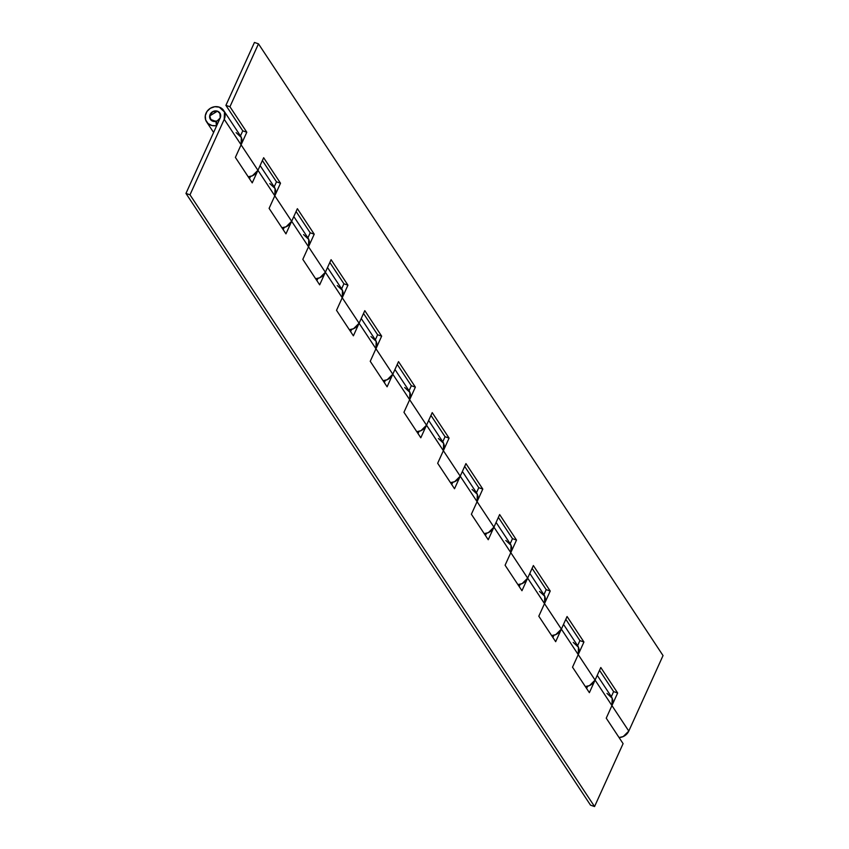 <?xml version="1.0" encoding="UTF-8"?>
<svg xmlns="http://www.w3.org/2000/svg" width="849" height="849" viewBox="0 0 849 849"><rect width="100%" height="100%" fill="white"/><g stroke="black" fill="none" stroke-linecap="round" stroke-linejoin="round"><path stroke-width="1.27" d="M217.44 111.177A5.699 5.147 146.5 0 1 220.262 113.702A5.699 5.147 146.5 0 1 219.01 119.656A5.699 5.147 146.5 0 1 212.876 121.237A5.699 5.147 146.5 0 1 210.043 118.711A5.699 5.147 146.5 0 1 211.295 112.747A5.699 5.147 146.5 0 1 217.44 111.177L213.205 111.421L210.106 114.477L209.968 118.542L212.876 121.237L217.111 120.993L220.199 117.937L220.337 113.872L217.44 111.177L219.912 113.066L220.199 117.937L220.337 113.872L217.44 111.177L212.505 111.792L209.682 115.92L211.21 120.271L215.879 121.396L210.403 119.348L209.682 115.92L217.44 111.177M619.048 737.526A10.262 9.265 -33.5 0 0 628.791 731.074L611.938 705.583L628.791 731.074L663.037 655.577L258.478 43.84L663.037 655.577L628.791 731.074L623.23 736.561L619.059 737.548M585.332 686.544A10.262 9.265 -33.5 0 0 587.306 686.31L587.306 686.31A10.262 9.265 146.5 0 1 585.332 686.544A10.262 9.265 -33.5 0 0 595.085 680.091L578.222 654.6L595.085 680.091L600.795 667.505L617.648 692.996L611.938 705.583L595.085 680.081L600.795 667.505L617.648 692.996L611.938 705.583A10.262 9.265 -33.5 0 0 611.46 696.87M585.354 686.576L589.514 685.578L595.085 680.091L589.376 692.667L572.523 667.176L578.233 654.6L561.369 629.109L555.671 641.685L561.369 629.109L555.798 634.596L551.638 635.593A10.262 9.265 -33.5 0 0 553.59 635.328L553.59 635.328A10.262 9.265 146.5 0 1 551.617 635.561A10.262 9.265 -33.5 0 0 561.369 629.12L544.506 603.628L561.369 629.12L567.079 616.523L583.932 642.014L578.222 654.6L561.369 629.109L567.079 616.523L583.932 642.014L578.222 654.6A10.262 9.265 -33.5 0 0 577.745 645.887M517.901 584.59A10.262 9.265 -33.5 0 0 519.885 584.345L519.885 584.345A10.262 9.265 146.5 0 1 517.901 584.59A10.262 9.265 -33.5 0 0 527.654 578.137L510.801 552.646L527.654 578.137L533.363 565.551L550.226 591.031L544.506 603.628L527.664 578.127L533.363 565.551L550.226 591.031L544.506 603.628A10.262 9.265 -33.5 0 0 544.039 594.905M484.185 533.607A10.262 9.265 -33.5 0 0 486.169 533.374L486.169 533.374A10.262 9.265 146.5 0 1 484.185 533.607A10.262 9.265 -33.5 0 0 493.938 527.155L477.085 501.674L493.938 527.155L499.647 514.568L516.51 540.06L510.801 552.646L493.948 527.144L488.239 539.731L471.386 514.239L477.085 501.663L443.369 450.692L460.232 476.183L465.942 463.586L482.794 489.077L477.085 501.674A10.262 9.265 -33.5 0 0 476.607 492.951M472.118 489.48L477.329 494.341L477.085 501.663L460.232 476.172L454.523 488.748L460.232 476.172L454.661 481.67L450.49 482.657A10.262 9.265 -33.5 0 0 452.453 482.391L452.453 482.391A10.262 9.265 146.5 0 1 450.479 482.635A10.262 9.265 -33.5 0 0 460.232 476.183L465.942 463.586L482.794 489.077L471.386 514.239L488.239 539.731L493.948 527.144L510.801 552.635A10.262 9.265 -33.5 0 0 510.323 543.933M416.763 431.653A10.262 9.265 -33.5 0 0 418.737 431.419L418.737 431.419A10.262 9.265 146.5 0 1 416.763 431.653A10.262 9.265 -33.5 0 0 426.516 425.2L409.653 399.709L426.516 425.2L432.226 412.614L449.079 438.105L443.369 450.692L449.079 438.105L445.046 436.715L430.952 415.405L445.046 436.715L449.079 438.105L432.226 412.614L420.807 437.776L403.954 412.285L409.664 399.699L392.8 374.218L387.102 386.794L370.238 361.303L375.948 348.727L392.8 374.229L342.232 297.755L359.085 323.246L364.794 310.66L381.657 336.14L375.948 348.737A10.262 9.265 -33.5 0 0 375.47 340.014M383.048 380.67A10.262 9.265 -33.5 0 0 385.022 380.437L385.043 380.469A10.262 9.265 146.5 0 1 383.048 380.67A10.262 9.265 -33.5 0 0 392.8 374.229L398.51 361.632L415.373 387.123L409.653 399.709A10.262 9.265 -33.5 0 0 409.186 390.996M349.332 329.699A10.262 9.265 -33.5 0 0 351.316 329.454L351.337 329.486A10.262 9.265 146.5 0 1 349.332 329.699A10.262 9.265 -33.5 0 0 359.085 323.246L364.794 310.66L381.657 336.14L370.238 361.303L387.102 386.794L392.8 374.218L409.664 399.699L403.954 412.285L420.807 437.776L426.516 425.19L443.38 450.681L426.538 425.147M349.353 329.72L353.524 328.733L359.085 323.246L353.386 335.822L336.522 310.331L342.232 297.744L325.379 272.253L319.67 284.839L325.379 272.253L319.808 277.75L315.637 278.748A10.262 9.265 -33.5 0 0 317.6 278.483L317.6 278.483A10.262 9.265 146.5 0 1 315.626 278.716A10.262 9.265 -33.5 0 0 325.369 272.264L308.516 246.783L325.369 272.264L331.089 259.677L347.941 285.168L342.232 297.755L325.379 272.253L331.089 259.677L347.941 285.168L342.232 297.755A10.262 9.265 -33.5 0 0 341.754 289.042M303.549 234.589L308.771 239.45L308.516 246.772L302.817 259.348L319.67 284.839L302.817 259.348L308.516 246.772L291.663 221.281L285.954 233.857L291.663 221.281L286.092 226.779L281.932 227.765A10.262 9.265 -33.5 0 0 283.884 227.5L283.884 227.5A10.262 9.265 146.5 0 1 281.91 227.744A10.262 9.265 -33.5 0 0 291.663 221.292L274.8 195.801L291.663 221.292L297.373 208.695L314.226 234.186L308.516 246.783L291.663 221.281L297.373 208.695L314.226 234.186L308.516 246.783A10.262 9.265 -33.5 0 0 308.038 238.06M248.195 176.762A10.262 9.265 -33.5 0 0 250.168 176.528L250.19 176.56A10.262 9.265 146.5 0 1 248.195 176.762A10.262 9.265 -33.5 0 0 257.947 170.309L241.084 144.818L257.947 170.309L263.657 157.723L280.51 183.214L274.8 195.801L257.947 170.299L252.238 182.885L235.385 157.394L241.095 144.808L224.232 119.327L189.996 194.814L594.555 806.55L623.092 743.639L606.239 718.158L611.938 705.572L606.239 718.158L623.092 743.639L594.555 806.55L590.522 805.16L185.963 193.423L220.199 117.937L185.963 193.423L590.522 805.16L594.555 806.55L189.996 194.814L185.963 193.423L189.996 194.814L224.232 119.327L241.095 144.808A10.262 9.265 -33.5 0 0 240.617 136.105M254.445 42.45L258.478 43.84L229.941 106.741L246.804 132.232L241.084 144.818L246.804 132.232L242.761 130.842L225.908 105.361L254.445 42.45L225.908 105.361L229.941 106.741L258.478 43.84L254.445 42.45M240.479 135.893L242.761 130.842L246.804 132.232L229.941 106.741L225.908 105.361L242.761 130.842L240.479 135.893M611.322 696.658L613.615 691.606L599.521 670.296L613.615 691.606L617.648 692.996L613.615 691.606L611.322 696.658M577.607 645.675L579.899 640.624L565.805 619.324L579.899 640.624L583.932 642.014L579.899 640.624L577.607 645.675M543.901 594.693L546.183 589.652L532.1 568.342L546.183 589.652L550.226 591.031L546.183 589.652L543.901 594.693M484.206 533.639L488.377 532.641L493.938 527.155L499.647 514.568L516.51 540.06L512.478 538.669L510.185 543.721L512.478 538.669L498.384 517.37L512.478 538.669L516.51 540.06L505.091 565.222L510.801 552.635L511.045 545.323L505.834 540.463M476.469 492.738L478.762 487.697L464.668 466.388L478.762 487.697L482.794 489.077L478.762 487.697L476.469 492.738M442.753 441.767L445.046 436.715L442.753 441.767M383.069 380.702L387.229 379.705L392.8 374.229L398.51 361.632L415.373 387.123L411.33 385.733L409.038 390.784L411.33 385.733L397.247 364.433L411.33 385.733L415.373 387.123L409.653 399.709L409.908 392.387L404.686 387.526M375.332 339.802L377.614 334.761L363.531 313.451L377.614 334.761L381.657 336.14L377.614 334.761L375.332 339.802M341.616 288.83L343.909 283.778L329.815 262.479L343.909 283.778L347.941 285.168L343.909 283.778L341.616 288.83M307.9 237.847L310.193 232.806L296.099 211.497L310.193 232.806L314.226 234.186L310.193 232.806L307.9 237.847M248.216 176.794L252.376 175.796L257.947 170.309L263.657 157.723L280.51 183.214L276.477 181.824L274.185 186.876L276.477 181.824L262.383 160.514L276.477 181.824L280.51 183.214L274.8 195.801A10.262 9.265 -33.5 0 0 274.323 187.077M517.922 584.611L522.093 583.624L527.654 578.137L521.955 590.713L505.091 565.222L521.955 590.713L527.664 578.127L544.517 603.618L538.807 616.194L544.517 603.618L544.761 596.295L539.539 591.445M416.785 431.685L420.945 430.687L426.516 425.2M216.453 125.546A10.262 9.265 146.5 0 1 206.678 121.991A10.262 9.265 146.5 0 1 207.665 110.582A10.262 9.265 146.5 0 1 219.265 107.144A10.262 9.265 146.5 0 1 223.754 110.614A10.262 9.265 146.5 0 1 224.232 119.327L224.486 112.004L219.265 107.144L214.786 106.709L210.382 108.258L206.976 111.484L205.299 115.697L205.681 120.017L208.047 123.53L211.91 125.514L216.633 125.811L215.879 121.396L216.453 125.546M555.671 641.685L538.807 616.194L555.671 641.685M438.402 438.509L443.624 443.358L443.38 450.681L437.67 463.267L454.523 488.748L437.67 463.267L443.38 450.681A10.262 9.265 -33.5 0 0 442.891 441.968M285.954 233.857L269.101 208.376L274.811 195.79L269.101 208.376L285.954 233.857M249.479 178.704L250.497 176.443L249.479 178.704M283.195 229.676L284.213 227.426L283.195 229.676M316.9 280.658L317.929 278.408L316.9 280.658M350.616 331.63L351.635 329.38L350.616 331.63M384.332 382.612L385.35 380.363L384.332 382.612M418.048 433.595L419.066 431.334L418.048 433.595M451.753 484.567L452.782 482.317L451.753 484.567M485.469 535.549L486.488 533.299L485.469 535.549M519.185 586.521L520.204 584.271L519.185 586.521M552.901 637.503L553.919 635.254L552.901 637.503M586.617 688.486L587.635 686.225L586.617 688.486M217.514 123.869L215.89 121.407L217.514 123.869M236.118 132.635L241.339 137.496L241.095 144.808L235.385 157.394L252.238 182.885L257.947 170.299L274.811 195.79L275.055 188.467L269.833 183.617M337.265 285.572L342.476 290.432L342.232 297.744L336.522 310.331L353.386 335.822L359.095 323.236L375.948 348.727L376.192 341.404L370.971 336.554M573.255 642.417L578.477 647.278L578.233 654.6L572.523 667.176L589.376 692.667L595.085 680.081L611.938 705.572L612.193 698.249L606.971 693.4M206.594 121.863L213.608 132.465M260.102 165.566L274.28 187.013M223.712 110.55L240.564 136.031M293.807 216.548L307.996 237.996M327.523 267.52L341.712 288.968M361.239 318.502L375.428 339.95M394.955 369.474L409.133 390.922M428.671 420.457L442.849 441.904M462.376 471.439L476.565 492.887M496.092 522.411L510.281 543.859M529.808 573.393L543.997 594.841M563.524 624.365L577.702 645.813M597.24 675.348L611.418 696.796"/></g></svg>
